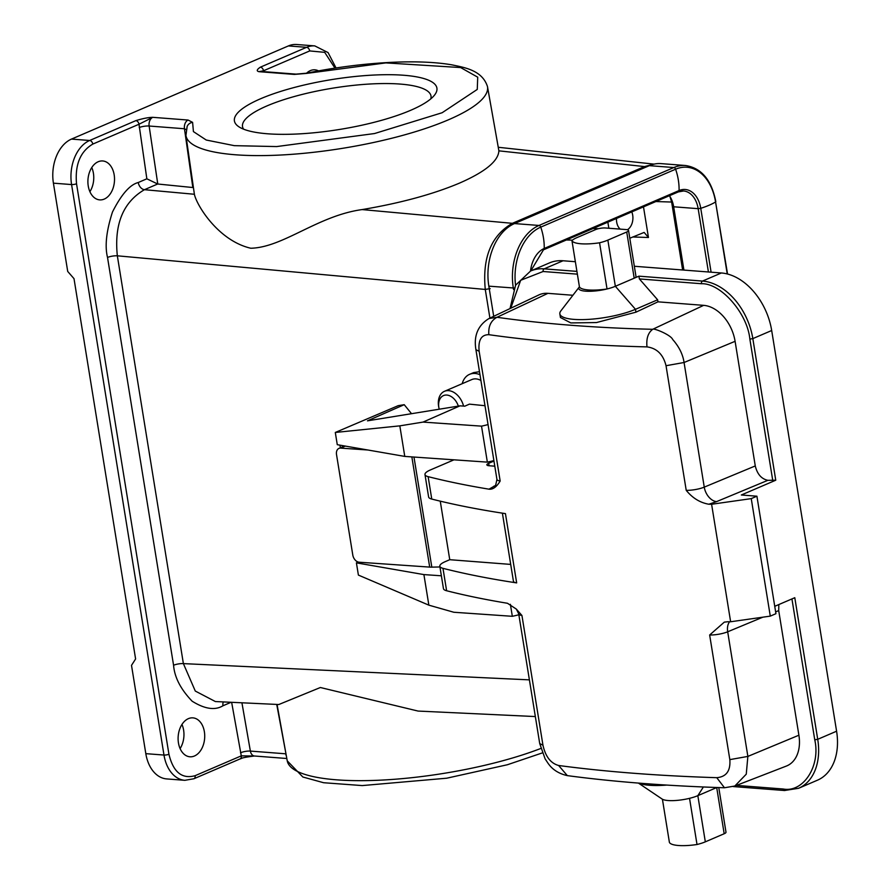 <?xml version="1.0" encoding="UTF-8"?>
<svg xmlns="http://www.w3.org/2000/svg" width="890" height="890" viewBox="0 0 890 890"><rect width="100%" height="100%" fill="white"/><g stroke="black" fill="none" stroke-linecap="round" stroke-linejoin="round"><path stroke-width="1.33" d="M267.523 133.778A102.573 25.243 170.8 0 1 238.754 126.703A102.573 25.243 170.8 0 1 281.407 91.18A102.573 25.243 170.8 0 1 403.793 75.261A102.573 25.243 170.8 0 1 434.62 94.985A102.573 25.243 170.8 0 1 267.523 133.778M430.793 98.857A95.475 23.496 -9.2 0 0 431.005 96.042A95.475 23.496 -9.2 0 0 400.177 84.072A95.475 23.496 -9.2 0 0 296.871 95.82A95.475 23.496 -9.2 0 0 242.514 126.569A95.475 23.496 -9.2 0 0 243.604 129.184M489.912 318.097L485.272 289.439C482.258 257.499 491.291 235.461 512.373 223.323L362.097 209.584C317.619 215.725 283.209 247.487 250.802 248.243C218.072 240.678 196.512 204.934 194.387 194.265L144.447 189.692C123.143 202.175 114.109 224.202 117.335 255.808L183.385 663.617L195.288 691.052L215.358 701.543L278.804 704.524L320.367 687.514L418.055 711.066L535.346 716.561M362.097 209.584C400.634 203.076 433.096 194.243 459.507 183.106C485.161 171.881 498.289 161.135 498.889 150.844L487.486 86.608A152.735 37.58 170.8 0 1 448.426 119.805A152.735 37.58 170.8 0 1 284.856 154.793A152.735 37.58 170.8 0 1 185.943 135.447L194.387 194.265M88.243 185.988A19.524 13.272 -85.6 0 1 102.706 160.957A19.524 13.272 -85.6 0 1 114.176 174.852A19.524 13.272 -85.6 0 1 99.713 199.883A19.524 13.272 -85.6 0 1 88.243 185.988M89.901 191.684A19.524 13.272 94.4 0 0 93.417 173.25A19.524 13.272 94.4 0 0 91.759 167.554M178.445 742.894A19.524 13.272 -85.6 0 1 192.908 717.863A19.524 13.272 -85.6 0 1 204.377 731.758A19.524 13.272 -85.6 0 1 189.904 756.789A19.524 13.272 -85.6 0 1 178.445 742.894M180.091 748.59A19.524 13.272 94.4 0 0 183.618 730.156A19.524 13.272 94.4 0 0 181.96 724.46M306.594 73.169A19.524 13.272 -85.6 0 1 314.904 69.832A19.524 13.272 -85.6 0 1 318.52 70.877M620.208 229.119A12.071 8.199 -85.6 0 1 616.67 222.077A12.071 8.199 -85.6 0 1 616.481 218.462M631.778 211.898A12.071 8.199 -85.6 0 1 632.701 215.191A12.071 8.199 -85.6 0 1 627.406 229.754M439.193 409.211A13.839 9.568 66.8 0 1 438.959 408.154A13.839 9.568 66.8 0 1 445.779 395.049A13.839 9.568 66.8 0 1 458.35 406.107M438.959 408.154L438.748 407.108A17.388 12.015 66.8 0 1 444.455 391.311A17.388 12.015 66.8 0 1 447.325 390.632A17.388 12.015 66.8 0 1 463.579 406.085M444.455 391.311L471.811 379.563A17.388 12.015 66.8 0 1 474.67 378.884A17.388 12.015 66.8 0 1 480.911 380.464M462.188 383.69A23.073 15.942 66.8 0 1 469.564 374.345A23.073 15.942 66.8 0 1 473.369 373.455A23.073 15.942 66.8 0 1 479.977 374.723M479.488 371.697L473.636 372.599L469.564 374.345M683.921 270.082L673.674 206.78A24.842 16.888 94.4 0 0 669.447 195.722M715.482 201.429L715.827 201.652C711.555 180.058 701.465 168.01 685.534 165.507L661.048 163.615A50.396 34.265 94.4 0 0 649.355 165.651L514.498 223.568A50.396 34.265 94.4 0 0 488.832 286.157L493.705 316.295M629.797 238.242L644.138 232.423L648.454 237.485L643.492 206.869M669.936 196.456L671.627 202.041L682.63 269.982M411.525 413.694L404.227 404.683L398.197 405.662L335.296 432.462L337.277 444.689L404.772 456.414L487.353 462.132A34.076 8.388 -9.2 0 0 493.883 460.575M223.312 701.921A7.098 4.906 -113.2 0 0 222.989 705.759C215.057 710.587 204.778 709.074 192.162 701.22C180.715 689.316 174.518 677.323 173.572 665.253L107.523 257.444C104.697 246.096 106.355 230.944 112.496 211.965C121.34 194.454 129.918 184.642 138.25 182.517L146.85 178.812L138.996 124.244L152.768 117.324L188.09 120.05L192.607 122.364A7.098 6.809 21.9 0 0 187.123 126.502L185.943 135.447M139.207 127.526A7.098 1.658 -8.5 0 1 149.131 126.024A7.098 4.828 94.4 0 1 152.768 117.324C148.419 117.402 142.778 118.504 135.847 120.639A3.549 2.448 66.8 0 1 138.996 124.244L92.805 144.08C80.3 151.5 74.871 164.728 76.529 183.752L168.933 754.242C173.25 772.12 181.972 779.273 195.099 775.691L241.29 755.855L231.645 702.31M193.43 187.59L157.686 184.008L146.85 178.812M652.659 164.472L644.505 166.586L498.889 150.844M285.968 753.83L276.723 704.424M157.775 184.019L149.131 126.024L184.464 128.75L192.83 187.512M487.486 86.608C482.269 70.299 464.836 67.551 451.842 64.837C436.133 62.155 416.887 61.288 394.103 62.222C365.745 63.468 336.487 67.139 306.293 73.236A7.098 1.124 -101.5 0 1 306.616 73.403L294.356 74.415L259.023 71.689C256.298 71.089 256.754 69.576 260.37 67.173L306.56 47.326A35.489 24.13 -85.6 0 1 314.793 45.902L296.626 44.5A35.489 24.13 94.4 0 0 288.393 45.924L71.489 139.085A35.489 24.13 94.4 0 0 53.411 183.162L67.718 271.45L74.004 278.648L135.603 658.967L131.509 665.364L145.815 753.652A35.489 24.13 94.4 0 0 166.664 778.917L184.831 780.319A35.489 24.13 94.4 0 1 163.983 755.054L145.815 753.652M334.963 68.13L324.694 52.343L309.709 50.93L263.518 70.766L263.818 71.645M254.462 756.01L241.29 755.855A3.549 2.448 66.8 0 1 240.1 758.914L240.1 758.914C242.469 758.28 240.456 757.79 254.429 756.01L254.518 756.01A7.098 4.828 94.4 0 1 250.368 751.082L285.701 753.808A7.098 4.828 -85.6 0 0 286.346 755.888M294.356 74.415A7.098 4.828 -85.6 0 1 296.003 74.126L260.67 71.4A7.098 4.828 94.4 0 0 259.023 71.689L263.518 70.766A3.549 2.448 -113.2 0 0 260.37 67.173M607.859 222.166L608.849 228.24M502.394 513.152L513.43 581.259A14.196 3.493 -9.2 0 0 516.667 582.894A921.773 226.828 170.8 0 1 442.975 568.332L446.613 590.749A921.773 226.828 -9.2 0 0 507.478 603.275L516.345 609.105L521.941 615.491L542.956 745.208C545.481 756.556 550.699 763.308 558.62 765.489C605.667 771.764 658.389 775.835 716.773 777.682C726.318 776.859 730.668 770.84 729.833 759.626L709.653 635.004L724.293 622.143L727.864 621.721A921.773 226.828 170.8 0 0 730.634 621.754L711.6 504.263A921.773 226.828 170.8 0 1 708.829 504.23C700.063 502.705 692.531 498.077 686.223 490.346L666.031 365.712C663.228 354.487 656.887 348.213 646.997 346.889C588.679 345.454 535.958 341.382 488.844 334.684C481.279 334.662 478.041 340.203 479.154 351.305L500.169 481.023C496.62 486.941 492.904 489.656 488.999 489.177A921.773 226.828 170.8 0 1 428.135 476.651A21.293 5.24 170.8 0 1 424.975 474.537A21.293 5.24 170.8 0 1 430.426 469.931L453.967 459.83M442.975 568.332A21.293 5.24 170.8 0 1 439.827 566.229A21.293 5.24 170.8 0 1 445.278 561.623L449.75 559.699L440.261 501.159M428.135 476.651L431.761 499.068A921.773 226.828 -9.2 0 0 505.442 513.619L516.667 582.894M446.613 590.749A21.293 5.24 170.8 0 1 443.454 588.635L439.827 566.229M449.75 559.699L510.693 564.405M431.761 499.068A21.293 5.24 170.8 0 1 428.613 496.954L424.975 474.537M493.961 461.053L488.677 463.323L489.066 465.748M494.796 466.182L489.155 465.748A7.098 1.747 170.8 0 1 486.863 464.858A7.098 1.747 170.8 0 1 488.677 463.323M488.844 334.684C488.198 326.419 490.913 320.623 496.987 317.285L489.011 318.52C473.002 328.288 474.993 343.685 475.916 349.67L479.154 351.305M666.031 365.712L684.065 362.497C682.897 354.443 679.115 346.777 672.718 339.524C670.849 334.796 653.382 327.798 652.704 329.3C595.277 327.887 543.378 323.882 496.987 317.285L547.928 293.344A35.489 24.52 -113.2 0 0 538.862 294.935L488.999 318.531M730.634 621.754L770.284 616.125L751.249 498.623L711.6 504.263M734.828 786.015L746.254 774.189L747.867 756.411L727.686 631.789A14.196 3.493 170.8 0 1 709.653 635.004M572.904 295.269L547.928 293.344M686.223 490.346A14.196 3.493 -9.2 0 0 704.257 487.13L755.276 465.937L735.096 341.315A35.489 24.52 -113.2 0 0 703.645 305.348L657.966 301.832L635.938 312.179L596.467 322.558L570.824 322.925L560.433 317.507L559.843 313.858A44.011 10.825 170.8 0 1 560.834 310.922L579.223 287.07A21.293 5.24 170.8 0 1 579.423 286.836L571.947 240.656A28.391 6.987 -9.2 0 0 599.56 242.792A21.293 5.24 -9.2 0 0 607.859 240.111L615.346 286.291A21.293 5.24 -9.2 0 1 607.036 288.972A21.293 5.24 170.8 0 1 585.943 291.197A21.293 5.24 170.8 0 1 579.223 287.07M755.276 465.937C757.268 474.181 761.462 478.976 767.859 480.322L775.757 480.211L741.337 494.996L756.912 496.197L751.249 498.623M770.284 616.125L775.935 613.688L756.912 496.197M791.933 598.937L814.751 739.801L817.721 739.312L794.792 597.702L774.745 606.312M778.828 604.566L778.706 610.596L775.646 611.864M716.773 777.682L724.471 787.761L734.862 786.015L786.382 766.056A35.489 24.52 -113.2 0 0 798.897 735.218L778.706 610.596M657.966 301.832L657.632 299.797L635.471 309.308A44.011 10.825 170.8 0 1 588.435 319.388A44.011 10.825 170.8 0 1 559.843 313.858M657.632 299.797L639.387 278.937L638.92 276.167L615.346 286.291L635.471 309.308L635.938 312.179M785.002 790.442A2.125 1.446 -85.6 0 1 784.513 790.52L798.608 788.284A56.782 39.238 66.8 0 0 817.721 739.312L836.589 731.213L771.686 330.513A56.782 39.238 -113.2 0 0 721.367 272.974L702.499 281.073A2.125 1.446 94.4 0 0 701.42 283.721C720.811 282.909 747.455 313.358 749.858 339.101L772.787 480.7M638.786 783.111A44.011 10.825 -9.2 0 0 666.766 785.08M576.92 271.383L544.191 268.858A56.782 39.238 -113.2 0 0 530.585 271.016L549.442 262.917A56.782 39.238 66.8 0 1 563.058 260.759L575.352 261.716M634.336 266.266L721.367 272.974M836.589 731.213A56.782 39.238 66.8 0 1 817.476 780.185L798.608 788.284M716.828 787.505L697.838 795.66A21.293 5.24 170.8 0 1 689.539 798.33L697.015 844.51A21.293 5.24 -9.2 0 0 705.325 841.84L697.838 795.66L703.389 786.982M638.419 783.089L662.149 799.064A21.293 5.24 -9.2 0 0 689.539 798.33M571.947 240.656A21.293 5.24 -9.2 0 1 576.72 237.708L595.577 229.609A7.098 1.747 170.8 0 1 605.489 227.985L626.249 229.587A7.098 1.747 -9.2 0 1 628.54 230.477L636.016 276.656A7.098 1.747 -9.2 0 1 634.203 278.192L626.727 232.012L607.859 240.111M599.56 242.792L607.036 288.972A28.391 6.987 170.8 0 1 579.423 286.836M716.706 787.561L724.182 833.741L705.325 841.84M724.182 833.741A7.098 1.747 -9.2 0 0 725.995 832.206L718.775 787.572M662.416 799.22L669.402 842.385A28.391 6.987 -9.2 0 0 697.015 844.51M626.727 232.012A7.098 1.747 -9.2 0 0 628.54 230.477M439.949 566.963L431.817 567.141L413.984 457.06M431.817 567.141A10.647 2.626 -9.2 0 1 429.692 567.097L359.171 562.213A7.098 4.984 -113.7 0 1 352.796 555.06L336.52 454.545A7.098 4.984 -113.7 0 1 338.934 448.404L343.551 446.38A7.098 4.984 66.3 0 1 345.298 446.079M345.309 446.09L340.692 448.115L367.793 449.995M340.692 448.115A7.098 4.984 -113.7 0 0 338.934 448.404M339.947 445.156L340.369 447.781M358.325 562.068L356.412 562.858L358.392 575.085L428.858 605.156L453.811 612.253L512.328 616.303A34.076 8.388 -9.2 0 0 518.848 614.745M335.296 432.462L399.821 425.854L404.772 456.414M399.821 425.854L423.017 422.094L460.008 405.84L367.47 420.837L404.227 404.683M356.412 562.858L423.907 574.595L428.858 605.156M423.907 574.595L441.384 575.797M423.017 422.094L481.523 426.143L487.353 462.132M460.008 405.84L464.803 406.174L469.43 404.138L484.994 405.718M481.523 426.143A34.076 8.388 -9.2 0 0 488.054 424.586M510.382 604.321L512.328 616.303M542.288 752.929L507.356 764.755L446.713 778.205L362.23 785.581L323.593 782.722L302.856 777.015L287.236 760.828A152.735 37.58 -9.2 0 0 336.509 779.818A152.735 37.58 -9.2 0 0 540.797 748.468M488.832 286.157L514.186 288.037M514.498 223.568L538.995 225.459A50.396 34.265 94.4 0 0 513.319 288.049L513.563 289.528M649.355 165.651L673.852 167.542L538.995 225.459A2.125 1.469 66.8 0 1 540.753 227.128A46.847 32.363 66.8 0 1 544.213 248.466A2.125 1.469 66.8 0 1 543.456 249.823L530.785 270.927M685.534 165.507A50.396 34.265 94.4 0 0 673.852 167.542A2.125 1.469 66.8 0 1 675.61 169.211A46.847 32.363 66.8 0 1 679.07 190.549L544.213 248.466A26.466 17.989 94.4 0 0 530.507 271.05M727.553 274.031L715.571 201.963A48.772 33.153 94.4 0 0 675.61 169.211L540.753 227.128A48.772 33.153 94.4 0 0 515.555 285.245M727.23 273.953L715.571 201.963A46.847 11.525 170.8 0 1 700.753 208.327A26.466 17.989 94.4 0 0 679.07 190.549A2.125 1.469 66.8 0 1 678.325 191.906L543.456 249.823M711.099 272.184L700.753 208.327L698.16 208.672A24.842 16.888 94.4 0 0 683.576 190.983A24.842 16.888 94.4 0 0 678.681 191.65M708.418 271.973L698.16 208.672L673.674 206.78M655.897 201.541L671.627 202.041M632.712 236.985L648.454 237.485M173.572 665.253A7.098 1.747 -9.2 0 1 183.385 663.617L529.394 679.86M490.179 288.616L485.272 289.439L117.335 255.808A7.098 1.747 -9.2 0 0 107.523 257.444M231.077 702.288L222.989 705.759M513.741 223.902L512.373 223.323L644.505 166.586L645.851 167.153M138.25 182.517A7.098 4.906 -113.2 0 0 144.447 189.692L157.686 184.008M241.924 702.8L250.368 751.082A7.098 1.836 170.1 0 0 240.489 752.818M195.099 775.691A3.549 2.448 66.8 0 1 193.909 778.75L240.1 758.914M168.933 754.242A3.549 0.879 170.8 0 1 163.983 755.054L71.578 184.564L53.411 183.162M76.529 183.752A3.549 0.879 170.8 0 1 71.578 184.564A35.489 24.13 94.4 0 1 89.656 140.487L71.489 139.085M92.805 144.08A3.549 2.448 -113.2 0 0 89.656 140.487L135.847 120.639M188.09 120.05A7.098 4.828 -85.6 0 0 184.464 128.75L186.722 129.907M306.616 73.403L385.826 62.901L460.642 67.562L477.719 77.185L477.263 89.434L442.152 112.73L374.568 133.533L276.668 146.572L234.326 145.66L206.235 140.03L193.419 131.598L192.607 122.364M309.709 50.93A3.549 2.448 -113.2 0 0 306.56 47.326L288.393 45.924M296.003 74.126L306.293 73.236M598.469 228.686L593.074 228.519M521.941 615.491A14.196 3.493 170.8 0 1 518.703 613.855L539.718 743.573L542.956 745.208M495.864 485.261L488.999 489.177M493.995 486.085A10.647 7.543 -114 0 0 495.33 486.029M496.676 485.628L494.718 486.674C494.807 488.566 495.541 486.14 496.932 479.387A14.196 3.493 -9.2 0 0 500.169 481.023M646.997 346.889C646.162 338.612 648.065 332.749 652.704 329.3L703.645 305.348M708.829 504.23L716.584 501.615A14.196 9.556 -112.6 0 1 704.257 487.13L684.065 362.497L735.096 341.315M729.589 621.743A14.196 9.556 -112.6 0 0 727.686 631.789L762.864 617.171M729.833 759.626L747.867 756.411L798.897 735.218M724.471 787.761L724.471 787.761C666.577 785.915 614.189 781.876 567.331 775.624L558.62 765.489M767.859 480.322L716.584 501.615M510.749 308.24L520.661 280.294L543.111 271.506L577.365 274.153M639.387 278.937L701.42 283.721M771.686 330.513L752.829 338.612L775.757 480.211M814.751 739.801C820.736 765.812 803.414 792.868 783.256 789.007L736.442 785.392M563.058 260.759L544.191 268.858A2.125 1.446 94.4 0 0 543.111 271.506M638.92 276.167L702.499 281.073A56.782 39.238 -113.2 0 1 752.829 338.612L749.858 339.101M733.26 786.571L784.513 790.52A2.125 1.446 -85.6 0 1 783.256 789.007M429.692 567.097L411.848 456.904M287.236 760.828L277.057 704.446M678.325 191.906L683.576 190.983M193.909 778.75L184.831 780.319M654.061 164.127L498.433 147.295M286.814 758.502L254.518 756.01M187.123 126.502L186.755 129.64M336.042 67.963L328.076 52.588L314.793 45.902M566.418 239.966L572.459 240.155M516.345 609.105L518.703 613.855M496.932 479.387L475.916 349.67M539.718 743.573L545.136 758.903L548.284 763.642C549.141 764.577 553.88 772.654 567.331 775.624M510.014 308.585L515.599 285.178L530.585 271.016"/></g></svg>
